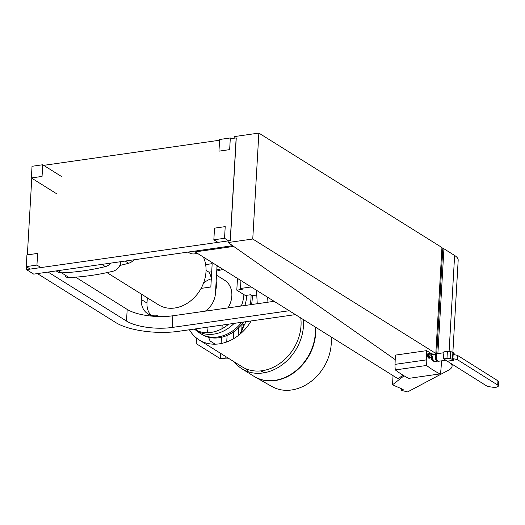 <?xml version="1.0" encoding="UTF-8"?>
<svg xmlns="http://www.w3.org/2000/svg" width="525" height="525" viewBox="0 0 525 525"><rect width="100%" height="100%" fill="white"/><g stroke="black" fill="none" stroke-linecap="round" stroke-linejoin="round"><path stroke-width="0.79" d="M441.925 247.866L442.824 248.122L436.715 354.047L435.192 353.548L435.835 353.456L252.755 239.013L228.106 242.53L395.213 359.632M404.033 375.802L392.523 384.805L403.167 389.498L401.467 390.397L407.617 391.913L448.606 370.145A26.27 8.741 -176.7 0 0 452.071 366.135A26.27 8.741 -176.7 0 0 451.113 363.576M442.824 248.122L443.927 248.778L437.883 353.594M443.927 248.778L454.624 255.465A26.27 8.741 3.3 0 1 458.181 260.216L452.845 352.754M435.835 353.456L441.945 247.537L258.858 133.088L252.755 239.013M231.282 138.561L236.263 137.937L230.344 240.588L228.204 240.896L228.106 242.53M234.124 138.154L234.216 136.612L258.858 133.088M392.523 384.805L393.054 375.651M401.467 390.397L401.559 388.789M402.898 375.132L398.16 378.84L195.116 251.915L233.651 246.415M195.169 251.055L195.116 251.915M230.344 240.588L26.506 269.62L33.705 274.122L232.641 245.707M26.506 269.62L26.663 266.871M27.359 254.881L31.776 178.211M236.152 137.865L230.232 240.522M43.687 165.355L219.588 140.234M56.155 270.913L57.658 271.858A9.909 7.987 -58 0 0 61.583 272.856L69.044 277.522A272.6 219.693 122 0 0 112.849 271.267A9.909 7.987 122 0 0 120.875 262.717A231.958 186.939 122 0 0 121.124 261.634A231.958 186.939 122 0 1 120.875 262.717A9.909 7.987 122 0 1 112.849 271.267A272.6 219.693 122 0 1 69.044 277.522A9.909 7.987 122 0 1 65.12 276.524A9.909 7.987 122 0 0 69.044 277.522L58.045 270.644M133.882 259.809A9.962 8.026 122 0 1 128.671 263.242A231.958 186.939 122 0 1 119.857 265.453M229.655 149.625L218.958 151.154L219.627 139.493L230.324 137.963L229.655 149.625M31.362 177.955L32.032 166.287L42.728 164.758L42.059 176.426L31.362 177.955L56.68 193.777M42.728 164.758L61.471 176.479M228.513 240.765L224.543 238.284L213.846 239.813L217.816 242.294M225.015 246.796L226.124 247.492M289.203 310.734L172.187 327.449A33.456 11.13 3.3 0 1 126.518 321.07L48.116 272.062M40.917 267.56L36.947 265.079L26.25 266.608L30.22 269.089M37.419 273.591L115.822 322.599A45.846 15.258 -176.7 0 0 178.408 331.334L295.424 314.619M213.846 239.813L214.515 228.145L225.212 226.616L224.543 238.284M75.587 277.154L127.188 309.409A33.456 11.13 -176.7 0 0 172.863 315.781L274.135 301.317M26.25 266.608L26.919 254.947L37.616 253.418L36.947 265.079M267.665 297.268L267.934 302.203M272.508 301.547L272.718 300.425M257.237 303.726L256.515 290.299M331.065 336.899A43.26 34.867 122 0 1 331.229 343.921A43.26 34.867 122 0 1 309.888 382.325A43.26 34.867 122 0 1 272.022 386.571L255.255 377.094A44.113 35.549 122 0 1 254.002 376.34M315.525 327.187A44.113 35.549 122 0 1 315.617 333.598A44.113 35.549 122 0 1 293.862 372.757A44.113 35.549 122 0 1 255.255 377.094M265.256 372.566A36.179 29.157 122 0 1 260.577 370.913M315.203 326.983A44.113 35.549 122 0 1 315.295 333.401A44.113 35.549 122 0 1 292.924 372.993A44.113 35.549 122 0 1 253.838 376.241L241.999 368.839A44.113 35.549 122 0 1 234.458 362.02M248.371 371.812A44.113 35.549 122 0 1 245.759 368.708M241.1 333.217A44.113 35.549 122 0 1 246.067 321.668M303.358 319.581A44.113 35.549 122 0 1 303.457 325.999A44.113 35.549 122 0 1 281.078 365.59A44.113 35.549 122 0 1 241.999 368.839M208.635 337.253A42.328 34.112 -58 0 0 210.092 341.001L215.204 344.197M196.521 338.093L196.206 343.626L220.251 358.66L225.796 358.148A5.749 1.91 3.3 0 1 228.467 358.273M251.147 320.946A42.328 34.112 122 0 1 199.087 339.905A42.328 34.112 122 0 1 189.433 329.759M206.955 327.259L207.5 332.692M300.759 317.953A42.328 34.112 122 0 1 301.015 325.658A42.328 34.112 122 0 1 279.549 363.648A42.328 34.112 122 0 1 242.045 366.765L199.087 339.905M252.203 299.217A36.179 29.157 122 0 1 251.521 304.546A36.179 29.157 122 0 0 252.197 299.211A36.179 29.157 122 0 0 252.236 295.687A36.179 29.157 122 0 1 252.197 299.211M243.751 322.002A36.179 29.157 122 0 1 203.641 335.396L203.634 335.39A36.179 29.157 122 0 1 201.79 334.353L201.666 334.274M197.393 330.796A36.179 29.157 122 0 1 195.694 328.867A36.179 29.157 122 0 0 197.38 330.796M243.738 322.002A36.179 29.157 122 0 1 203.634 335.39M223.335 269.555A36.179 29.157 122 0 0 216.727 271.162A36.179 29.157 122 0 1 223.342 269.561M196.153 330.028A36.179 29.157 122 0 1 195.149 328.945M216.799 269.942A36.179 29.157 122 0 1 222.088 268.78M251.022 295.07A36.218 29.19 122 0 1 250.983 298.43A36.218 29.19 122 0 1 250.097 304.749M241.717 322.291A36.218 29.19 122 0 1 197.715 331.544L196.927 330.875M195.996 329.923A36.218 29.19 122 0 1 195.11 328.952M216.799 269.909A36.218 29.19 122 0 1 222.042 268.748M197.282 330.75A35.523 28.632 122 0 1 194.755 328.998M216.963 267.074A35.523 28.632 122 0 1 218.938 266.812M246.684 295.312A35.805 28.855 122 0 1 246.652 295.988A35.805 28.855 122 0 1 244.906 305.491M234.137 323.374A35.805 28.855 122 0 1 196.763 330.77L194.086 329.096A35.805 28.855 122 0 0 228.703 324.148M195.425 329.864A35.805 28.855 122 0 1 194.368 329.057M216.982 266.805A35.805 28.855 122 0 1 218.577 266.582M243.895 294.604A35.805 28.855 122 0 1 241.415 305.99M216.497 275.159L224.569 280.199A21.807 17.574 122 0 1 231.833 296.008A21.807 17.574 122 0 1 227.975 307.906M216.149 281.21A22.306 17.975 122 0 1 216.398 286.027A22.306 17.975 122 0 1 215.585 291.001M206.049 270.362L208.93 272.167A21.807 17.574 122 0 1 211.319 278.48M201.095 288.389L210.833 286.998L212.172 263.668L205.656 264.6M147.308 297.813L147.007 303.056A19.825 15.98 -58 0 0 150.983 315.256M217.048 265.624L215.453 293.278A19.825 15.98 -58 0 1 209.678 307.191A19.825 15.98 -58 0 1 205.288 311.148M158.648 316.529L157.316 315.696A19.825 15.98 122 0 1 147.886 313.845A19.825 15.98 122 0 1 145.53 311.962A19.825 15.98 122 0 1 141.284 299.48L147.007 303.056M211.706 271.766L208.93 272.167M141.586 294.236L141.284 299.48M203.392 257.086A34.079 27.464 122 0 1 205.997 271.72A34.079 27.464 122 0 1 188.711 302.308A34.079 27.464 122 0 1 158.517 304.822L106.995 272.613M203.523 283.126A21.807 17.574 122 0 1 211.299 278.814M240.509 306.121A42.328 34.112 122 0 1 241.913 304.572M252.256 296.271A42.328 34.112 122 0 1 253.647 295.483M239.833 334.313L241.756 329.943A44.113 35.549 122 0 1 243.935 324.811L242.34 323.813M243.935 324.811L241.303 325.027M242.032 325.08L241.756 329.943M238.632 327.79L238.179 335.626M227.752 324.286L227.712 324.962M227.108 335.449L226.734 341.959M225.881 356.659L225.796 358.148M222.187 325.08L221.977 328.742M221.484 337.28L221.123 343.54M220.559 353.332L220.251 358.66M263.058 371.923A39.651 31.953 122 0 1 262.467 370.683M263.084 371.936A39.624 31.933 122 0 1 262.493 370.676M193.6 251.278A11.281 9.089 122 0 1 189.282 251.895M197.137 253.181A11.281 9.089 122 0 1 189.295 252.82L188.094 252.066M61.583 272.856A272.6 219.693 -58 0 0 105.381 266.602A9.909 7.987 -58 0 0 110.834 263.104M251.167 286.952L240.483 288.481L242.196 289.4L236.801 290.168L245.339 295.503L250.727 294.735L252.052 295.713L256.771 295.037M240.483 288.481L240.942 280.56M236.801 290.168L237.484 278.401M426.937 365.741A182.503 89.362 81.9 0 0 440.068 373.905L408.837 378.361A182.503 89.362 -98.1 0 1 395.706 370.204A182.503 89.362 -98.1 0 1 395.345 369.928A15.501 7.586 -98.1 0 1 395.03 364.37L395.384 355.117L426.615 350.654L426.261 359.907A15.501 7.586 81.9 0 0 426.569 365.466A182.503 89.362 81.9 0 0 426.937 365.741M431.872 356.941L430.146 357.19A1.634 0.801 -98.1 0 1 429.096 355.051A1.634 0.801 -98.1 0 1 429.686 353.948L431.406 353.706A1.634 0.801 81.9 0 0 430.815 354.808A1.634 0.801 81.9 0 0 431.872 356.941A1.634 0.801 81.9 0 0 432.259 356.633M431.865 353.896A1.634 0.801 81.9 0 0 431.406 353.706M445.771 360.209A3.852 1.883 -98.1 0 1 444.754 359.566M443.632 356.862A3.852 1.883 -98.1 0 1 443.533 355.176A3.852 1.883 -98.1 0 1 443.815 353.732M445.81 360.235L438.782 361.226A3.839 1.883 -98.1 0 1 436.314 356.212A3.839 1.883 -98.1 0 1 437.699 353.62L443.874 352.734M431.904 356.934A2.553 1.247 81.9 0 0 431.858 357.348A2.553 1.247 81.9 0 0 433.02 360.57M433.092 360.741L433.138 360.734A2.553 1.247 -98.1 0 1 433.092 360.741A2.553 1.247 -98.1 0 1 431.445 357.407A2.553 1.247 -98.1 0 1 431.491 356.993M432.147 357.335A2.008 0.984 81.9 0 0 432.134 357.518A2.008 0.984 81.9 0 0 432.416 359.218M433.387 354.683L433.427 354.677A3.399 1.667 81.9 0 0 433.387 354.683A3.399 1.667 81.9 0 0 432.922 354.907M432.18 356.751A3.399 1.667 81.9 0 0 432.16 356.974A3.399 1.667 81.9 0 0 434.346 361.417A3.399 1.667 81.9 0 0 434.392 361.41L434.346 361.417M432.62 356.547A3.399 1.667 81.9 0 0 432.587 356.915A3.399 1.667 81.9 0 0 433.762 360.905A3.399 1.667 81.9 0 0 433.827 360.964M436.964 354.093A3.577 1.752 81.9 0 0 436.544 354.053L433.939 354.428A3.577 1.752 81.9 0 0 433.053 355.182M432.679 356.508A3.577 1.752 81.9 0 0 432.652 356.836A3.577 1.752 81.9 0 0 433.886 361.029A3.577 1.752 81.9 0 0 434.949 361.502L437.561 361.134A3.577 1.752 81.9 0 0 437.948 360.983M436.544 354.053A3.577 1.752 81.9 0 0 435.258 356.462A3.577 1.752 81.9 0 0 437.561 361.134M436.872 354.198A3.406 1.667 81.9 0 0 436.721 354.204A3.406 1.667 81.9 0 0 435.494 356.495A3.406 1.667 81.9 0 0 437.686 360.944A3.406 1.667 81.9 0 0 437.83 360.911M436.721 354.204L436.898 354.178A3.406 1.667 81.9 0 0 435.796 356.455A3.406 1.667 81.9 0 0 437.85 360.911L437.686 360.944M429.345 358.168A2.527 1.24 -98.1 0 1 429.142 358.234A2.527 1.24 -98.1 0 1 427.521 354.933A2.527 1.24 -98.1 0 1 428.426 353.227A2.527 1.24 -98.1 0 1 428.643 353.233M430.041 357.866A2.527 1.24 -98.1 0 1 429.555 358.175A2.527 1.24 -98.1 0 1 427.928 354.874A2.527 1.24 -98.1 0 1 428.84 353.167A2.527 1.24 -98.1 0 1 429.398 353.332M432.488 356.6L431.832 356.692A1.385 0.676 -98.1 0 1 430.946 354.887A1.385 0.676 -98.1 0 1 431.445 353.955L432.095 353.863A1.385 0.676 -98.1 0 1 432.987 355.668A1.385 0.676 -98.1 0 1 432.488 356.6A1.385 0.676 -98.1 0 1 431.596 354.795A1.385 0.676 -98.1 0 1 432.095 353.863M430.927 357.079A2.29 1.122 -98.1 0 1 430.238 357.833L429.522 357.938A2.29 1.122 -98.1 0 1 428.052 354.946A2.29 1.122 -98.1 0 1 428.873 353.404L429.594 353.305A2.29 1.122 -98.1 0 1 430.461 353.837M430.238 357.833A2.29 1.122 -98.1 0 1 428.767 354.848A2.29 1.122 -98.1 0 1 429.594 353.305M440.068 373.905A15.501 7.586 81.9 0 0 440.245 373.327A15.501 7.586 81.9 0 0 440.974 369.108L441.617 360.826M433.164 354.749L432.797 354.513M431.491 353.699L426.615 350.654M395.017 365.958L395.017 364.947M452.852 359.71L450.352 358.437L443.52 358.792L447.313 361.174L453.725 360.262L452.852 359.71L453.265 352.715L454.138 353.266L454.053 354.631M443.52 358.792L443.933 351.796L450.765 351.442L452.872 352.774L452.465 359.769M452.872 352.774L453.265 352.715M450.765 351.442L450.352 358.437M447.392 351.304L446.978 358.299M453.81 358.824L453.725 360.262M426.569 365.466L395.345 369.928M447.09 361.036L487.449 386.439L495.495 387.64L498.501 386.111L497.713 385.048L457.268 359.586L452.917 358.627M453.16 354.434L457.518 355.392L497.962 380.848L498.75 381.918L498.501 386.111M457.518 355.392L457.268 359.586M449.098 351.376L454.624 255.465M120.875 262.717L119.51 261.863L120.875 262.717M105.381 266.602L101.843 264.39M125.173 261.056L128.671 263.242M172.863 315.781L172.187 327.449M127.188 309.409L126.518 321.07M233.349 338.855L233.756 331.761M395.03 364.37L426.261 359.907M497.962 380.848L497.713 385.048M452.071 366.135L452.183 364.245M151.476 316.089L147.886 313.845M428.426 353.227L428.84 353.167M429.142 358.234L429.555 358.175"/></g></svg>

